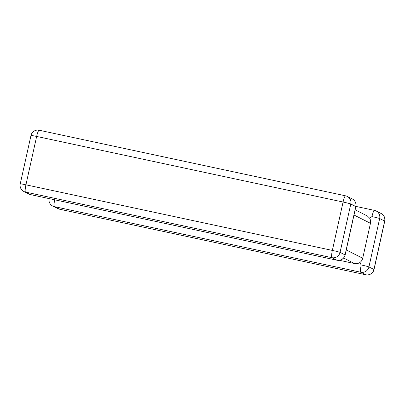 <?xml version="1.0" encoding="UTF-8"?>
<svg xmlns="http://www.w3.org/2000/svg" width="405" height="405" viewBox="0 0 405 405"><rect width="100%" height="100%" fill="white"/><g stroke="black" fill="none" stroke-linecap="round" stroke-linejoin="round"><path stroke-width="0.61" d="M361.225 264.971A6.895 0.299 12.5 0 1 368.935 266.93L373.942 269.452L384.664 221.069L379.662 218.548L368.935 266.93A6.895 6.794 -63.2 0 1 360.794 272.236L54.366 206.636L59.368 209.157L365.796 274.757L360.794 272.236A6.895 1.149 102.1 0 1 361.225 264.971L359.761 262.607C358.142 263.589 356.415 263.903 354.577 263.549L343.602 258.015M355.914 206.408L374.458 210.377A6.895 1.149 -77.9 0 0 371.952 216.589L369.613 218.168C370.545 219.723 370.828 221.439 370.459 223.317L362.718 258.243C362.262 260.086 361.28 261.539 359.761 262.607M339.4 260.299L354.577 263.549M355.16 209.81L367.401 216.007L369.613 218.168M371.952 216.589A6.895 0.299 12.5 0 1 379.662 218.548A6.895 6.794 -63.2 0 0 376.118 210.965A6.895 6.895 0 0 0 374.458 210.377A6.895 1.149 -77.9 0 1 374.503 210.398A6.895 6.794 -63.2 0 1 376.118 210.965L381.12 213.486A6.895 6.794 -63.2 0 1 384.664 221.069A6.895 0.299 12.5 0 1 384.75 221.14L374.023 269.522A6.895 0.299 12.5 0 0 373.942 269.452A6.895 6.794 -63.2 0 1 365.796 274.757A6.895 1.149 102.1 0 0 365.847 274.772L59.419 209.177A6.895 1.149 -77.9 0 1 59.368 209.157A6.895 6.794 -63.2 0 1 57.758 208.59A6.895 6.895 0 0 0 59.419 209.177A6.895 1.149 -77.9 0 0 59.469 209.182M370.459 223.317L354.005 215.02M346.26 249.946L362.718 258.243M345.065 254.897L355.792 206.515L350.791 203.993L340.063 252.376L345.065 254.897A6.895 6.794 116.8 0 1 336.925 260.197L331.923 257.676L25.495 192.081L30.497 194.602L336.925 260.197A6.895 1.149 102.1 0 0 336.97 260.218A6.895 6.895 0 0 0 345.151 254.963A6.895 0.299 12.5 0 0 345.065 254.897M343.075 202.034L36.647 136.439L25.925 184.817L332.353 250.417L343.075 202.034A6.895 0.299 12.5 0 1 350.791 203.993A6.895 6.794 116.8 0 0 347.242 196.41A6.895 6.895 0 0 0 345.581 195.823A6.895 1.149 102.1 0 0 343.075 202.034M332.353 250.417A6.895 1.149 102.1 0 0 331.923 257.676A6.895 6.794 116.8 0 0 340.063 252.376A6.895 0.299 12.5 0 0 332.353 250.417M23.88 191.514A6.895 6.794 116.8 0 0 25.495 192.081A6.895 1.149 -77.9 0 1 25.925 184.817A6.895 0.299 12.5 0 0 20.25 183.86A6.895 6.895 0 0 0 23.88 191.514L28.882 194.035A6.895 6.895 0 0 0 30.542 194.623A6.895 1.149 -77.9 0 1 30.497 194.602A6.895 6.794 116.8 0 1 28.882 194.035M352.249 198.931A6.895 6.794 116.8 0 1 355.792 206.515A6.895 0.299 12.5 0 1 355.873 206.585A6.895 6.895 0 0 0 352.249 198.931L347.242 196.41A6.895 6.794 116.8 0 0 345.632 195.843A6.895 1.149 102.1 0 0 345.581 195.823L39.153 130.228A6.895 6.895 0 0 0 30.977 135.478A6.895 0.299 12.5 0 1 36.647 136.439A6.895 1.149 -77.9 0 1 39.153 130.228A6.895 1.149 -77.9 0 1 39.204 130.243M30.593 194.623A6.895 1.149 -77.9 0 1 30.542 194.623L336.97 260.218M49.086 198.592A6.895 6.895 0 0 0 52.751 206.069A6.895 6.794 -63.2 0 0 54.366 206.636A6.895 1.149 -77.9 0 1 54.705 199.792M30.977 135.478L20.25 183.86M355.873 206.585L345.151 254.963M365.847 274.772A6.895 6.895 0 0 0 374.023 269.522M52.751 206.069L57.758 208.59M384.75 221.14A6.895 6.895 0 0 0 381.12 213.486"/></g></svg>
